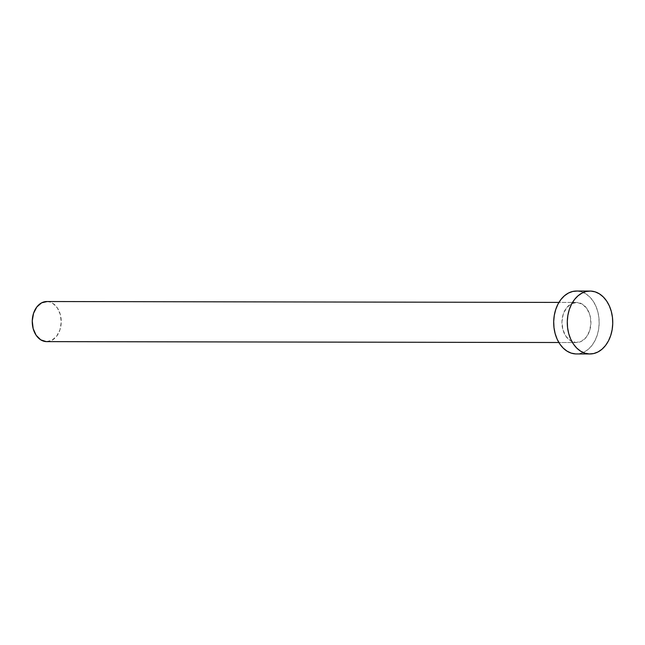 <?xml version="1.0" encoding="UTF-8"?>
<svg xmlns="http://www.w3.org/2000/svg" width="645" height="645" viewBox="0 0 645 645"><rect width="100%" height="100%" fill="white"/><g stroke="black" fill="none" stroke-linecap="round" stroke-linejoin="round"><path stroke-width="0.48" stroke-dasharray="3.23 2.42" d="M46.706 341.632A20.051 14.496 90.1 0 0 61.243 321.919A20.051 14.496 90.1 0 0 47.238 301.538L576.92 302.449A20.051 14.496 -89.9 0 1 590.925 322.831A20.051 14.496 -89.9 0 1 576.396 342.543A20.051 14.496 -89.9 0 1 575.945 342.527L581.524 341.253L586.329 337.125L589.627 330.764L590.917 323.145L590.006 315.421L587.023 308.778L582.427 304.222L576.92 302.449L571.341 303.722L566.536 307.85L563.23 314.212L561.94 321.831L562.859 329.555L565.842 336.198L570.438 340.753L575.945 342.527L558.868 342.503L575.945 342.527A20.051 14.496 -89.9 0 1 561.94 322.145A20.051 14.496 -89.9 0 1 576.469 302.44A20.051 14.496 -89.9 0 1 576.92 302.449L47.238 301.538A20.051 14.496 90.1 0 0 46.779 301.529M576.38 353.944A31.452 22.736 90.1 0 0 599.165 323.024A31.452 22.736 90.1 0 0 577.202 291.048L590.78 291.072L577.202 291.048A31.452 22.736 90.1 0 0 576.485 291.032M576.541 291.032L581.621 291.854L585.837 293.838L589.699 296.918L593.045 300.989L595.754 305.875L597.721 311.406L598.874 317.364L599.157 323.516L598.576 329.627L597.133 335.464L594.9 340.81L591.957 345.446L588.417 349.195L584.418 351.928L580.113 353.525L575.663 353.928M46.811 301.529L50.052 302.053L52.745 303.311L57.332 307.867L60.316 314.51L61.235 322.234L59.945 329.853L56.639 336.214L51.834 340.342L46.255 341.616M576.469 302.44L558.949 302.408M576.396 342.543L558.876 342.511"/><path stroke-width="0.97" d="M558.949 302.408L46.779 301.529A20.051 14.496 90.1 0 0 32.25 321.242A20.051 14.496 90.1 0 0 46.255 341.616L558.868 342.503L46.255 341.616A20.051 14.496 90.1 0 0 46.706 341.632L558.876 342.511M589.248 353.952A31.452 22.736 -89.9 0 1 567.278 321.976A31.452 22.736 -89.9 0 1 590.07 291.056A31.452 22.736 -89.9 0 1 590.78 291.072A31.452 22.736 -89.9 0 1 612.75 323.048A31.452 22.736 -89.9 0 1 589.957 353.968A31.452 22.736 -89.9 0 1 589.248 353.952L575.663 353.928L589.248 353.952L584.83 353.146L580.605 351.162L576.751 348.082L573.397 344.011L570.688 339.125L568.721 333.594L567.576 327.636L567.286 321.484L567.874 315.373L569.309 309.536L571.543 304.19L574.485 299.554L578.025 295.805L582.024 293.072L586.337 291.476L590.78 291.072L595.198 291.879L599.423 293.862L603.277 296.942L606.631 301.005L609.34 305.899L611.307 311.43L612.452 317.388L612.742 323.54L612.153 329.651L610.718 335.489L608.485 340.834L605.542 345.47L602.003 349.219L598.004 351.952L593.69 353.549L589.248 353.952M590.07 291.056L576.485 291.032A31.452 22.736 90.1 0 0 553.692 321.952A31.452 22.736 90.1 0 0 575.663 353.928A31.452 22.736 90.1 0 0 576.38 353.944L589.957 353.968M575.663 353.928L571.244 353.121L567.028 351.138L563.166 348.058L559.82 343.995L557.111 339.101L555.143 333.57L553.99 327.612L553.708 321.46L554.289 315.349L555.732 309.511L557.965 304.166L560.908 299.53L564.448 295.781L568.447 293.048L572.752 291.451L577.202 291.048M46.255 341.616L40.748 339.842L36.152 335.287L33.169 328.644L32.258 320.92L33.548 313.301L36.846 306.947L41.651 302.811L47.238 301.538"/></g></svg>
